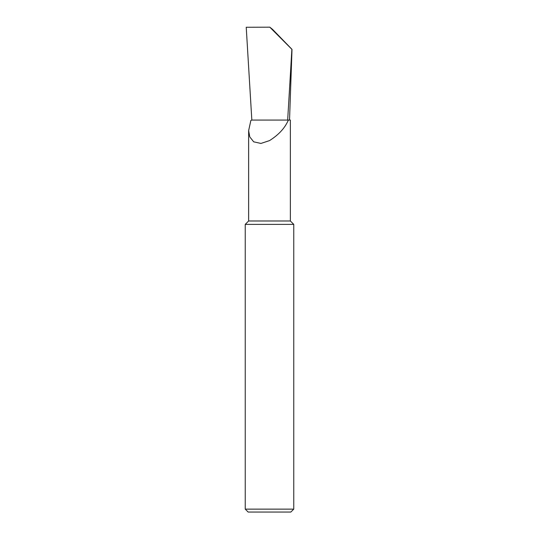 <?xml version="1.0" encoding="UTF-8"?>
<svg xmlns="http://www.w3.org/2000/svg" width="539" height="539" viewBox="0 0 539 539"><rect width="100%" height="100%" fill="white"/><g stroke="black" fill="none" stroke-linecap="round" stroke-linejoin="round"><path stroke-width="0.81" d="M245.245 509.139L293.755 509.139L290.844 512.05L248.156 512.05L245.245 509.139L245.245 224.379L248.641 220.983L290.359 220.983L290.359 120.076L288.345 120.076C285.05 127.911 278.771 134.763 269.5 140.618L260.91 143.441L253.674 141.818L249.773 136.879L248.641 130.606L250.864 120.44L251.834 120.076L287.671 120.076L291.882 49.325L269.81 27.179L272.545 29.349L292.003 49.379L289.531 120.076M245.245 224.379L293.755 224.379L293.755 509.139M251.834 120.076L246.229 27.273L269.81 27.179M287.671 120.076L288.345 120.076M290.359 220.983L293.755 224.379M248.641 220.983L248.641 130.606"/></g></svg>
